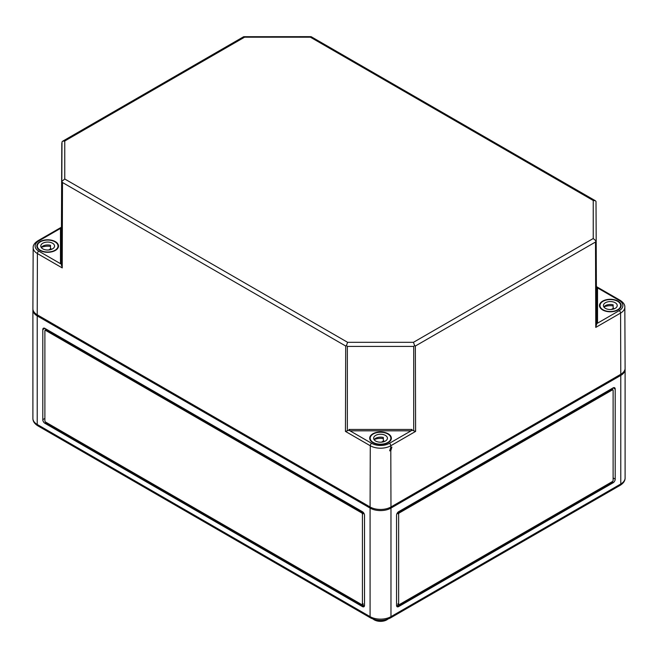 <?xml version="1.0" encoding="UTF-8"?>
<svg xmlns="http://www.w3.org/2000/svg" width="658" height="658" viewBox="0 0 658 658"><rect width="100%" height="100%" fill="white"/><g stroke="black" fill="none" stroke-linecap="round" stroke-linejoin="round"><path stroke-width="0.99" d="M373.275 619.186A8.867 5.116 0 0 0 374.262 619.861A8.867 5.116 0 0 0 387.784 619.186M396.544 605.385L397.942 606.191L397.942 603.781A0.987 0.568 120 0 0 398.139 604.233L398.838 604.636A0.987 0.568 120 0 0 399.332 604.587L612.417 481.557L613.116 482.766A2.953 1.703 120 0 0 615.205 479.147L615.205 389.092A2.953 1.703 120 0 0 614.588 387.735A2.953 1.703 120 0 0 613.116 387.883L398.633 511.71A2.953 1.703 120 0 0 396.544 515.329L396.544 605.385A2.953 1.703 120 0 0 397.161 606.742A2.953 1.703 120 0 0 398.633 606.594L613.116 482.766M398.633 606.594L397.942 606.191L612.417 482.363M362.221 604.636L362.92 604.233A0.987 0.568 -120 0 0 363.126 603.781L363.126 606.191L45.583 422.864L45.583 422.058L361.727 604.587A0.987 0.568 -120 0 0 362.221 604.636A0.987 0.568 -120 0 0 362.426 604.184L362.426 514.12A0.987 0.568 -120 0 0 361.727 512.919L45.583 330.39A0.987 0.568 -120 0 0 45.089 330.341A0.987 0.568 -120 0 0 44.884 330.793L44.884 420.849A0.987 0.568 -120 0 0 45.583 422.058M37.835 425.825A2.953 1.703 -60 0 1 37.226 424.468A14.772 8.529 0 0 1 32.9 418.439C32.851 421.243 34.496 423.703 37.835 425.825L370.701 617.994A2.953 1.703 -60 0 1 370.084 616.645L370.084 508.091L37.226 315.922A14.772 8.529 180 0 1 32.9 309.885A14.772 8.529 180 0 1 32.933 309.326M370.084 508.091A14.772 8.529 0 0 0 390.975 508.091L620.774 375.422A14.772 8.529 0 0 0 625.1 369.393A14.772 8.529 0 0 0 625.067 368.825M44.884 328.383A2.953 1.703 -120 0 0 43.412 328.235A2.953 1.703 -120 0 0 42.795 329.592L42.795 419.648A2.953 1.703 -120 0 0 44.884 423.267L362.426 606.594A2.953 1.703 -120 0 0 363.899 606.742A2.953 1.703 -120 0 0 364.516 605.385L364.516 515.329A2.953 1.703 -120 0 0 362.426 511.71L44.884 328.383L42.795 329.592M364.516 605.385L362.426 606.594M45.583 330.061L45.583 328.786M363.126 512.253L363.126 513.725A0.987 0.568 -120 0 0 362.426 512.516L46.282 329.987A0.987 0.568 -120 0 0 45.789 329.938L45.089 330.341M612.417 481.557A0.987 0.568 120 0 0 613.116 480.356L613.116 390.293A0.987 0.568 120 0 0 612.911 389.849L612.211 389.446A0.987 0.568 120 0 0 611.718 389.495L398.633 512.516A0.987 0.568 120 0 0 397.942 513.725L397.942 512.253M612.417 388.286L612.417 389.561M612.911 389.849A0.987 0.568 120 0 0 612.417 389.898L399.332 512.919A0.987 0.568 120 0 0 398.633 514.12L398.633 604.184A0.987 0.568 120 0 0 398.838 604.636M390.803 450.746L391.88 447.095L390.794 447.201L389.668 450.82L390.803 450.746L390.975 506.964L620.774 374.295L620.593 313.068A1.966 1.135 -120 0 0 619.194 310.666L597.53 323.177L596.543 322.938L596.551 323.744L597.53 323.177L597.53 287.916L596.543 286.551L596.543 322.938M617.985 301.125A10.832 6.251 0 0 0 606.158 299.768A10.832 6.251 0 0 0 599.496 305.575A10.832 6.251 0 0 0 602.67 309.967A10.832 6.251 0 0 0 614.449 311.324A10.832 6.251 0 0 0 621.16 305.575A10.832 6.251 0 0 0 617.985 301.125M55.33 241.618A10.832 6.251 0 0 0 43.502 240.269A10.832 6.251 0 0 0 36.84 246.067A10.832 6.251 0 0 0 40.015 250.468A10.832 6.251 0 0 0 51.793 251.825A10.832 6.251 0 0 0 58.504 246.067A10.832 6.251 0 0 0 55.33 241.618M388.187 433.795A10.832 6.251 0 0 0 376.36 432.446A10.832 6.251 0 0 0 369.697 438.244A10.832 6.251 0 0 0 372.872 442.637A10.832 6.251 0 0 0 384.65 444.002A10.832 6.251 0 0 0 391.362 438.244A10.832 6.251 0 0 0 388.187 433.795M243.402 37.185L244.554 37.202L64.764 141.001L62.675 141.207L61.992 141.922L61.811 181.567L62.494 182.513L62.23 267.905L37.407 253.569L37.226 314.795L370.084 506.964A14.772 8.529 0 0 0 390.975 506.964M61.992 181.254L64.764 179.009L347.613 342.316L346.462 345.499L347.35 346.421L413.709 346.421L414.598 345.499L413.446 342.316L593.236 238.517L596.189 241.067L596.008 201.422L595.325 200.706L593.236 200.501L310.387 37.202L311.538 37.185M62.675 141.207L243.682 36.7L311.094 36.659L595.325 200.706M61.811 143.247L61.449 227.125L61.811 143.247M414.598 345.499L415.354 346.026L595.506 242.021L596.008 240.762M596.551 323.744L595.77 327.404L620.593 313.068A14.509 8.381 180 0 0 624.837 307.13C625.001 304.769 623.447 302.507 620.181 300.328A1.966 1.135 120 0 0 619.194 300.426A12.543 7.238 180 0 1 619.194 310.666M412.048 430.266L415.609 431.409L390.794 445.746A1.966 1.135 -120 0 0 389.396 443.336A12.543 7.238 0 0 1 371.663 443.336L349.998 430.825L411.061 430.825L412.048 429.46L412.048 430.266L389.396 443.336M62.23 267.905L61.449 264.236L38.806 251.167A12.543 7.238 180 0 1 38.806 240.927A1.966 1.135 -120 0 0 37.819 240.828C34.553 243.008 32.999 245.269 33.163 247.622L32.9 308.742A14.772 8.529 180 0 0 37.226 314.795M62.494 182.513L345.705 346.026L346.462 345.499M345.705 346.026L345.45 431.409L349.011 430.266L349.011 429.46L349.998 430.825L349.011 430.266M624.837 307.13L625.1 368.241A14.772 8.529 180 0 1 620.774 374.295M61.457 263.439L61.457 227.043L60.47 228.416L60.47 263.669L61.457 263.439L61.449 264.236M42.795 248.856A6.893 3.981 0 0 0 50.312 249.719A6.893 3.981 0 0 0 54.565 246.043A6.893 3.981 0 0 0 52.55 243.23A6.893 3.981 0 0 0 45.032 242.366A6.893 3.981 0 0 0 40.78 246.043A6.893 3.981 0 0 0 42.795 248.856M50.485 246.413A10.339 5.971 0 0 0 41.265 247.466M54.984 241.823A10.339 5.971 0 0 0 43.716 240.532A10.339 5.971 0 0 0 37.333 246.043A10.339 5.971 0 0 0 40.36 250.262A10.339 5.971 0 0 0 51.628 251.562A10.339 5.971 0 0 0 58.011 246.043A10.339 5.971 0 0 0 54.984 241.823M48.651 249.982L50.954 248.65A6.893 3.981 0 0 0 50.485 248.518L50.485 245.302A6.893 3.981 0 0 0 41.248 247.49M50.954 249.546L50.954 248.65M605.45 308.363A6.893 3.981 0 0 0 612.968 309.219A6.893 3.981 0 0 0 617.22 305.542A6.893 3.981 0 0 0 615.205 302.729A6.893 3.981 0 0 0 607.688 301.866A6.893 3.981 0 0 0 603.435 305.542A6.893 3.981 0 0 0 605.45 308.363M613.141 305.912A10.339 5.971 0 0 0 603.921 306.973M617.64 301.323A10.339 5.971 0 0 0 606.372 300.032A10.339 5.971 0 0 0 599.989 305.542A10.339 5.971 0 0 0 603.016 309.77A10.339 5.971 0 0 0 614.284 311.061A10.339 5.971 0 0 0 620.667 305.542A10.339 5.971 0 0 0 617.64 301.323M611.307 309.482L613.61 308.158A6.893 3.981 0 0 0 613.141 308.026L613.141 304.81A6.893 3.981 0 0 0 603.904 306.99M613.61 309.046L613.61 308.158M375.652 441.033A6.893 3.981 0 0 0 383.17 441.896A6.893 3.981 0 0 0 387.422 438.22A6.893 3.981 0 0 0 385.407 435.407A6.893 3.981 0 0 0 377.889 434.543A6.893 3.981 0 0 0 373.637 438.22A6.893 3.981 0 0 0 375.652 441.033M383.343 438.582A10.339 5.971 0 0 0 374.122 439.643M387.842 434A10.339 5.971 0 0 0 376.573 432.701A10.339 5.971 0 0 0 370.191 438.22A10.339 5.971 0 0 0 373.218 442.439A10.339 5.971 0 0 0 384.486 443.731A10.339 5.971 0 0 0 390.868 438.22A10.339 5.971 0 0 0 387.842 434M381.508 442.16L383.811 440.827A6.893 3.981 0 0 0 383.343 440.695L383.343 437.48A6.893 3.981 0 0 0 374.106 439.667M383.811 441.715L383.811 440.827M370.701 617.994C377.256 621.177 383.811 621.177 390.367 617.994A2.953 1.703 -120 0 0 390.975 616.645A14.772 8.529 180 0 1 370.084 616.645L37.226 424.468L37.226 315.922M620.774 375.422L620.774 483.975A2.953 1.703 60 0 1 620.165 485.324L390.367 617.994M625.1 369.393L625.1 477.938A14.772 8.529 0 0 1 620.774 483.975L390.975 616.645L390.975 508.091M45.583 422.864L44.884 423.267M44.884 418.439L42.795 419.648M46.282 329.987L45.583 330.39M362.426 512.516L361.727 512.919M363.126 513.725L362.426 514.12M363.126 603.781L362.426 604.184M613.116 387.883L615.205 389.092M613.116 477.938L615.205 479.147M398.633 512.516L399.332 512.919M397.942 513.725L398.633 514.12M611.718 389.495L612.417 389.898M397.942 603.781L398.633 604.184M595.506 242.021L595.77 327.404M415.354 346.026L415.609 431.409M390.794 447.201L390.794 445.746A14.509 8.381 0 0 1 370.273 445.746A1.966 1.135 -60 0 1 371.663 443.336M370.084 506.964L370.273 445.746L345.45 431.409M64.764 141.001L64.764 179.009M347.613 342.316L413.446 342.316M593.236 238.517L593.236 200.501M310.387 37.202L244.554 37.202M596.189 241.067L596.551 325.019M413.709 346.421L413.709 430.579M61.811 181.567L61.449 265.519M347.35 346.421L347.35 430.579M597.53 287.916L619.194 300.426M60.47 228.416L38.806 240.927M38.806 251.167A1.966 1.135 120 0 0 37.407 253.569A14.509 8.381 180 0 1 33.163 247.622M349.011 429.46L412.048 429.46M625.1 477.938C625.149 480.751 623.504 483.211 620.165 485.324M32.9 418.439L32.9 309.885M61.441 227.191L37.819 240.828M596.559 286.691L620.181 300.328M37.333 247.91L37.333 246.043M58.011 247.91L58.011 246.043M599.989 307.409L599.989 305.542M620.667 307.409L620.667 305.542M370.191 440.079L370.191 438.22M390.868 440.079L390.868 438.22"/></g></svg>
